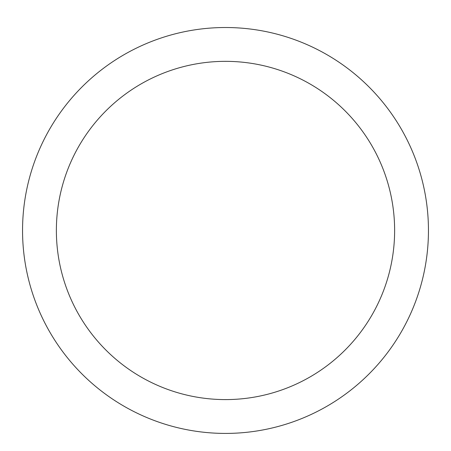 <?xml version="1.0" encoding="UTF-8"?>
<svg xmlns="http://www.w3.org/2000/svg" width="451" height="451" viewBox="0 0 451 451"><rect width="100%" height="100%" fill="white"/><g stroke="black" fill="none" stroke-linecap="round" stroke-linejoin="round"><path stroke-width="0.68" d="M225.5 27.517A202.95 202.95 0 0 1 401.26 331.942A202.95 202.95 0 0 1 49.74 331.942A202.95 202.95 0 0 1 225.5 27.517M428.45 230.467A202.95 202.95 0 0 1 225.5 433.417A202.95 202.95 0 0 1 22.55 230.467M225.5 61.342A169.125 169.125 0 0 1 371.968 315.029A169.125 169.125 0 0 1 79.032 315.029A169.125 169.125 0 0 1 225.5 61.342"/></g></svg>
